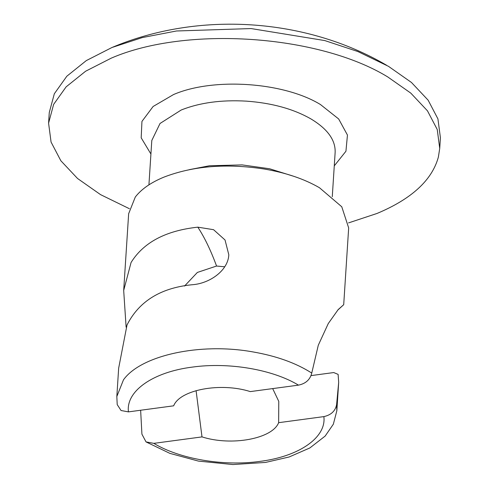 <?xml version="1.0" encoding="UTF-8"?>
<svg xmlns="http://www.w3.org/2000/svg" width="489" height="489" viewBox="0 0 489 489"><rect width="100%" height="100%" fill="white"/><g stroke="black" fill="none" stroke-linecap="round" stroke-linejoin="round"><path stroke-width="0.73" d="M184.53 286.065L197.373 272.434L216.56 266.034C210.808 250.405 204.567 237.446 197.825 227.159C165.777 230.625 143.522 242.403 131.064 262.507L123.686 290.46L126.113 327.178M224.726 266.792L216.56 266.034M173.662 405.815C179.909 389.709 220.728 382.135 250.295 391.597L298.479 385.136C272.679 369.476 228.809 362.007 192.501 367.08C153.057 371.982 125.728 391.09 128.436 411.879L173.662 405.815M196.089 390.662L202 436.897C231.572 446.359 272.385 438.786 278.638 422.679L278.779 401.396L272.685 388.596M197.825 227.159L213.571 229.696L225.038 239.995L228.809 254.763C228.161 270.166 210.667 282.691 194.115 284.555C161.639 287.294 139.279 300.766 127.024 324.965L118.662 368.138L116.828 396.506L123.479 379.825C141.015 355.259 200.044 342.453 252.483 351.835C276.254 355.925 296.01 362.997 311.75 373.07C310.16 379.611 305.735 383.633 298.479 385.136M337.661 310.185L343.706 304.69L338.199 309.568L328.278 323.541L318.296 345.216L311.75 373.07M311.09 375.595L333.73 372.557L338.119 374.385L338.681 382.361L336.579 404.8C335.277 411.09 331.035 415.027 323.865 416.61L278.638 422.679M140.636 410.247L141.92 434.171L146.04 441.915L153.821 443.358C179.622 459.012 223.485 466.488 259.8 461.408C299.244 456.512 326.573 437.398 323.865 416.61M123.686 290.46L128.65 213.705L135.3 197.024C141.437 189.102 150.973 182.47 163.919 177.134C193.008 165.936 226.474 163.234 264.304 169.035C285.876 172.721 304.262 178.95 319.458 187.727L341.774 206.78L348.669 227.929L343.706 304.69M348.523 222.905L377.031 213.455C411.61 198.95 432.056 180.166 438.364 157.11L439.727 148.442L437.245 129.518L427.472 110.838L410.778 93.099L387.795 76.969C318.773 34.658 186.205 25.63 111.284 58.13L85.612 71.223L66.143 86.846L53.637 104.383L48.582 123.142L51.07 142.067L60.844 160.747L77.537 178.485L100.52 194.616L129.438 208.736M439.727 148.442L440.418 137.812L437.93 118.894L428.156 100.208L411.463 82.47L388.48 66.339L357.838 51.528L324.824 40.581L251.089 28.564L176.425 30.99L142.275 37.586L111.969 47.5L86.302 60.599L66.834 76.217L54.328 93.754L49.273 112.519L48.582 123.142M116.828 396.506L117.207 404.586L121.064 410.522L128.436 411.879M202 436.897L153.821 443.358M336.579 404.8L336.848 410.729L333.345 424.195L325.148 436.078L309.849 447.955L289.109 456.989L265.533 462.435L232.911 464.55L198.473 461.103L169.866 453.37L146.04 441.915M189.274 169.665L209.469 165.759L242.116 164.897L269.567 168.754L294.219 176.45M332.275 196.706L335.148 152.268C335.546 139.964 327.428 128.827 310.802 118.845C293.217 108.851 271.695 102.947 246.236 101.131C221.364 99.719 199.683 102.678 181.187 110.019L160.025 123.479L151.798 140.49L148.925 184.854M150.918 154.017L141.187 137.819L141.944 121.419L153.118 106.486L173.571 94.536C213.369 77.268 283.797 82.066 320.466 104.542L338.669 118.968L347.453 135.068L345.937 151.235L334.268 165.869M338.681 382.361L336.848 410.729M386.591 65.251C305.662 17.842 198.357 10.899 111.993 47.494"/></g></svg>
